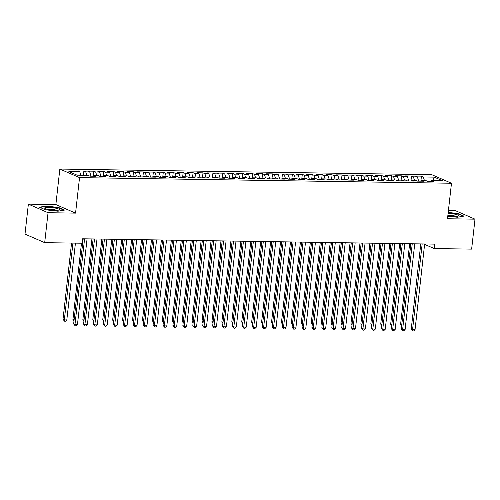 <?xml version="1.0" encoding="UTF-8"?>
<svg xmlns="http://www.w3.org/2000/svg" width="500" height="500" viewBox="0 0 500 500"><rect width="100%" height="100%" fill="white"/><g stroke="black" fill="none" stroke-linecap="round" stroke-linejoin="round"><path stroke-width="0.75" d="M28.363 204.144L48.05 212.706L75.556 213.125L55.862 204.562L28.363 204.144L25 234.1L44.694 242.662L82.125 243.225L82.625 238.787L434.706 244.119L434.206 248.556L471.637 249.119L475 219.169L455.306 210.606L448.425 210.5M55.862 204.562L59.844 169.056L431.788 174.688L451.481 183.25L79.538 177.619L59.844 169.056M432.75 180.55L434.256 177.138L423.338 176.969L421.444 176.15L415.487 176.062L417.381 176.881L413.406 176.819L411.519 176L405.562 175.906L407.45 176.731L403.475 176.669L401.587 175.85L395.631 175.756L397.519 176.581L393.55 176.519L391.656 175.7L385.7 175.606L387.594 176.431L383.619 176.369L381.731 175.55L375.775 175.456L377.663 176.281L373.694 176.219L371.8 175.4L365.844 175.306L367.731 176.131L363.762 176.069L361.875 175.25L355.913 175.156L357.806 175.981L353.831 175.919L351.944 175.1L345.988 175.006L347.875 175.831L343.906 175.769L342.013 174.95L336.056 174.856L337.944 175.681L333.975 175.619L332.088 174.8L326.125 174.706L328.019 175.531L324.044 175.469L322.156 174.65L316.2 174.556L318.087 175.381L314.119 175.319L312.225 174.5L306.269 174.406L308.156 175.231L304.188 175.169L302.3 174.344L296.344 174.256L298.231 175.075L294.256 175.019L292.369 174.194L286.413 174.106L288.3 174.925L284.331 174.869L282.438 174.044L276.481 173.956L278.375 174.775L274.4 174.719L272.512 173.894L266.556 173.806L268.444 174.625L264.469 174.569L262.581 173.744L256.625 173.656L258.512 174.475L254.544 174.419L252.656 173.594L246.694 173.506L248.588 174.325L244.613 174.269L242.725 173.444L236.769 173.356L238.656 174.175L234.688 174.119L232.794 173.294L226.838 173.206L228.725 174.025L224.756 173.969L222.869 173.144L216.906 173.056L218.8 173.875L214.825 173.819L212.938 172.994L206.981 172.906L208.869 173.725L204.9 173.669L203.006 172.844L197.05 172.756L198.938 173.575L194.969 173.512L193.081 172.694L187.119 172.606L189.013 173.425L185.037 173.363L183.15 172.544L177.194 172.456L179.081 173.275L175.113 173.212L173.219 172.394L167.262 172.306L169.156 173.125L165.181 173.062L163.294 172.244L157.338 172.156L159.225 172.975L155.25 172.913L153.363 172.094L147.406 172L149.294 172.825L145.325 172.763L143.431 171.944L137.475 171.85L139.369 172.675L135.394 172.613L133.506 171.794L127.55 171.7L129.438 172.525L125.463 172.463L123.575 171.644L117.619 171.55L119.506 172.375L115.538 172.312L113.65 171.494L107.688 171.4L109.581 172.225L105.606 172.162L103.719 171.344L97.762 171.25L99.65 172.075L95.681 172.013L93.787 171.194L87.831 171.1L89.719 171.925L85.75 171.863L83.863 171.044L77.9 170.95L79.794 171.775L80.844 175.225M434.256 177.138L442.456 180.7L431.531 180.531L430.944 181.319M79.794 171.775L68.869 171.606L77.069 175.169L87.987 175.338L89.875 176.156L95.838 176.25L93.944 175.425L97.919 175.487L99.806 176.306L105.763 176.4L103.875 175.575L107.844 175.637L109.738 176.456L115.694 176.55L113.806 175.725L117.775 175.787L119.663 176.606L125.625 176.7L123.731 175.875L127.706 175.938L129.594 176.756L135.55 176.85L133.663 176.025L137.631 176.088L139.525 176.906L145.481 177L143.594 176.175L147.562 176.238L149.45 177.056L155.412 177.15L153.519 176.325L157.494 176.388L159.381 177.206L165.338 177.3L163.45 176.475L167.419 176.537L169.312 177.356L175.269 177.45L173.375 176.625L177.35 176.688L179.237 177.512L185.194 177.6L183.306 176.781L187.281 176.838L189.169 177.662L195.125 177.75L193.238 176.931L197.206 176.988L199.1 177.812L205.056 177.9L203.162 177.081L207.138 177.138L209.025 177.963L214.981 178.05L213.094 177.231L217.069 177.288L218.956 178.113L224.913 178.2L223.025 177.381L226.994 177.438L228.881 178.263L234.844 178.35L232.95 177.531L236.925 177.587L238.812 178.412L244.769 178.5L242.881 177.681L246.85 177.738L248.744 178.562L254.7 178.65L252.812 177.831L256.781 177.887L258.669 178.713L264.631 178.8L262.738 177.981L266.712 178.038L268.6 178.863L274.556 178.95L272.669 178.131L276.637 178.188L278.531 179.013L284.488 179.1L282.6 178.281L286.569 178.344L288.456 179.163L294.413 179.25L292.525 178.431L296.5 178.494L298.387 179.312L304.344 179.4L302.456 178.581L306.425 178.644L308.319 179.462L314.275 179.55L312.381 178.731L316.356 178.794L318.244 179.613L324.2 179.7L322.312 178.881L326.287 178.944L328.175 179.762L334.131 179.856L332.244 179.031L336.213 179.094L338.106 179.913L344.062 180.006L342.169 179.181L346.144 179.244L348.031 180.062L353.988 180.156L352.1 179.331L356.069 179.394L357.962 180.212L363.919 180.306L362.031 179.481L366 179.544L367.887 180.362L373.85 180.456L371.956 179.631L375.931 179.694L377.819 180.512L383.775 180.606L381.887 179.781L385.856 179.844L387.75 180.662L393.706 180.756L391.819 179.931L395.788 179.994L397.675 180.812L403.638 180.906L401.744 180.081L405.719 180.144L407.606 180.963L413.562 181.056L411.675 180.231L415.644 180.294L417.537 181.112L423.494 181.206L421.606 180.381L425.575 180.444L427.463 181.262L433.419 181.356L431.531 180.531M85.75 171.863L86.8 175.319M89.719 171.925L91.013 176.175M95.681 172.013L96.731 175.469M99.65 172.075L100.944 176.325M93.944 175.425L93.362 176.213M105.606 172.162L106.656 175.619M109.581 172.225L110.875 176.475M103.875 175.575L103.287 176.363M115.538 172.312L116.587 175.769M119.506 172.375L120.8 176.625M113.806 175.725L113.219 176.513M125.463 172.463L126.519 175.919M129.438 172.525L130.731 176.775M123.731 175.875L123.144 176.663M135.394 172.613L136.444 176.069M139.369 172.675L140.656 176.925M133.663 176.025L133.075 176.812M145.325 172.763L146.375 176.219M149.294 172.825L150.588 177.075M143.594 176.175L143.006 176.962M155.25 172.913L156.306 176.369M159.225 172.975L160.519 177.225M153.519 176.325L152.931 177.113M165.181 173.062L166.231 176.519M169.156 173.125L170.444 177.375M163.45 176.475L162.862 177.262M175.113 173.212L176.163 176.669M179.081 173.275L180.375 177.525M173.375 176.625L172.794 177.413M185.037 173.363L186.088 176.819M189.013 173.425L190.306 177.675M183.306 176.781L182.719 177.562M194.969 173.512L196.019 176.969M198.938 173.575L200.231 177.825M193.238 176.931L192.65 177.712M204.9 173.669L205.95 177.119M208.869 173.725L210.162 177.975M203.162 177.081L202.581 177.862M214.825 173.819L215.875 177.269M218.8 173.875L220.094 178.125M213.094 177.231L212.506 178.012M224.756 173.969L225.806 177.419M228.725 174.025L230.019 178.275M223.025 177.381L222.438 178.162M234.688 174.119L235.738 177.569M238.656 174.175L239.95 178.425M232.95 177.531L232.369 178.312M244.613 174.269L245.662 177.719M248.588 174.325L249.881 178.581M242.881 177.681L242.294 178.463M254.544 174.419L255.594 177.875M258.512 174.475L259.806 178.731M252.812 177.831L252.225 178.612M264.469 174.569L265.525 178.025M268.444 174.625L269.738 178.881M262.738 177.981L262.15 178.762M274.4 174.719L275.45 178.175M278.375 174.775L279.662 179.031M272.669 178.131L272.081 178.912M284.331 174.869L285.381 178.325M288.3 174.925L289.594 179.181M282.6 178.281L282.013 179.062M294.256 175.019L295.312 178.475M298.231 175.075L299.525 179.331M292.525 178.431L291.938 179.213M304.188 175.169L305.238 178.625M308.156 175.231L309.45 179.481M302.456 178.581L301.869 179.363M314.119 175.319L315.169 178.775M318.087 175.381L319.381 179.631M312.381 178.731L311.8 179.513M324.044 175.469L325.094 178.925M328.019 175.531L329.312 179.781M322.312 178.881L321.725 179.662M333.975 175.619L335.025 179.075M337.944 175.681L339.237 179.931M332.244 179.031L331.656 179.819M343.906 175.769L344.956 179.225M347.875 175.831L349.169 180.081M342.169 179.181L341.587 179.969M353.831 175.919L354.881 179.375M357.806 175.981L359.1 180.231M352.1 179.331L351.512 180.119M363.762 176.069L364.812 179.525M367.731 176.131L369.025 180.381M362.031 179.481L361.444 180.269M373.694 176.219L374.744 179.675M377.663 176.281L378.956 180.531M371.956 179.631L371.375 180.419M383.619 176.369L384.669 179.825M387.594 176.431L388.881 180.681M381.887 179.781L381.3 180.569M393.55 176.519L394.6 179.975M397.519 176.581L398.812 180.831M391.819 179.931L391.231 180.719M403.475 176.669L404.531 180.125M407.45 176.731L408.744 180.981M401.744 180.081L401.156 180.869M413.406 176.819L414.456 180.275M417.381 176.881L418.669 181.131M411.675 180.231L411.087 181.019M423.338 176.969L424.387 180.425M421.606 180.381L421.019 181.169M48.05 212.706L44.694 242.662M451.481 183.25L447.494 218.75L475 219.169M75.556 213.125L79.538 177.619M424.613 244.381L434.206 248.556M447.788 216.169L457.281 217.256L463.9 216.112L457.969 213.531L448.206 212.419M64.556 210.069L58.625 207.488L46.075 206.056L39.462 207.2L45.394 209.781L57.938 211.213L64.556 210.069M421.444 176.15L420.881 181.169M411.519 176L410.956 181.012M401.587 175.85L401.025 180.863M391.656 175.7L391.094 180.712M381.731 175.55L381.169 180.562M371.8 175.4L371.238 180.413M361.875 175.25L361.312 180.263M351.944 175.1L351.381 180.113M342.013 174.95L341.45 179.963M332.088 174.8L331.525 179.812M322.156 174.65L321.594 179.662M312.225 174.5L311.663 179.513M302.3 174.344L301.737 179.363M292.369 174.194L291.806 179.213M282.438 174.044L281.875 179.062M272.512 173.894L271.95 178.912M262.581 173.744L262.019 178.762M252.656 173.594L252.087 178.612M242.725 173.444L242.162 178.463M232.794 173.294L232.231 178.312M222.869 173.144L222.306 178.162M212.938 172.994L212.375 178.012M203.006 172.844L202.444 177.862M193.081 172.694L192.519 177.712M183.15 172.544L182.587 177.562M173.219 172.394L172.656 177.413M163.294 172.244L162.731 177.262M153.363 172.094L152.8 177.106M143.431 171.944L142.869 176.956M133.506 171.794L132.944 176.806M123.575 171.644L123.012 176.656M113.65 171.494L113.088 176.506M103.719 171.344L103.156 176.356M93.787 171.194L93.225 176.206M83.863 171.044L83.387 175.269M457.931 213.875L457.969 213.531M58.587 207.831L58.625 207.488M46.037 206.394L46.075 206.056M420.781 243.906L411.231 329.069L412.562 329.644L422.175 243.925M415.044 329.681L413.738 330.944L412.744 330.925L412.562 329.644L415.044 329.681L424.656 243.962M412.744 330.925L411.231 329.069M409.637 243.738L400.588 324.438L401.75 324.944M401.619 326.087L400.588 324.438M410.856 243.756L401.3 328.919L402.631 329.494L412.25 243.775M405.112 329.531L403.806 330.794L402.819 330.775L402.631 329.494L405.112 329.531L414.731 243.812M402.819 330.775L401.3 328.919M400.925 243.606L391.375 328.769L392.706 329.344L402.319 243.625M395.188 329.381L393.881 330.637L392.887 330.625L392.706 329.344L395.188 329.381L404.8 243.663M392.887 330.625L391.375 328.769M399.706 243.588L390.656 324.288L391.819 324.794M391.688 325.938L390.656 324.288M389.781 243.438L380.725 324.137L381.887 324.644M381.763 325.788L380.725 324.137M447.844 215.644A7.369 1.269 6.4 0 0 458.263 216.062A7.369 1.269 6.4 0 0 455.188 214.231A7.369 1.269 6.4 0 0 448.094 213.4M455.844 216.4A5.044 0.869 6.4 0 0 453.825 215.756A5.044 0.869 6.4 0 0 447.894 215.194M448.175 212.7L457.738 213.787L463.312 216.213M48.125 209.525A7.369 1.269 6.4 0 0 58.919 210.025A7.369 1.269 6.4 0 0 55.844 208.188A7.369 1.269 6.4 0 0 47.538 207.356A7.369 1.269 6.4 0 0 44.962 208.456A7.369 1.269 6.4 0 0 48.125 209.525M56.5 210.356A5.044 0.869 6.4 0 0 54.475 209.713A5.044 0.869 6.4 0 0 47.25 209.319M40.006 207.438L46.238 206.356L58.394 207.75L63.969 210.169M390.994 243.456L381.444 328.619L382.775 329.194L392.388 243.475M385.256 329.231L383.95 330.487L382.956 330.475L382.775 329.194L385.256 329.231L394.869 243.512M382.956 330.475L381.444 328.619M381.069 243.306L371.512 328.469L372.844 329.044L382.463 243.325M375.325 329.081L374.019 330.337L373.031 330.325L372.844 329.044L375.325 329.081L384.944 243.363M373.031 330.325L371.512 328.469M379.85 243.287L370.8 323.988L371.962 324.494M371.831 325.637L370.8 323.988M369.925 243.137L360.869 323.837L362.031 324.344M361.9 325.487L360.869 323.837M371.138 243.156L361.587 328.319L362.919 328.894L372.531 243.175M365.4 328.931L364.094 330.188L363.1 330.175L362.919 328.894L365.4 328.931L375.012 243.212M363.1 330.175L361.587 328.319M359.994 242.987L350.944 323.688L352.1 324.194M351.975 325.337L350.944 323.688M361.206 243.006L351.656 328.169L352.987 328.744L362.6 243.025M355.469 328.781L354.162 330.037L353.169 330.025L352.987 328.744L355.469 328.781L365.081 243.062M353.169 330.025L351.656 328.169M350.062 242.838L341.012 323.537L342.175 324.044M342.044 325.188L341.012 323.537M351.281 242.856L341.725 328.019L343.056 328.594L352.675 242.875M345.538 328.631L344.237 329.888L343.244 329.875L343.056 328.594L345.538 328.631L355.156 242.913M343.244 329.875L341.725 328.019M340.138 242.688L331.081 323.387L332.244 323.894M332.119 325.037L331.081 323.387M341.35 242.706L331.8 327.863L333.131 328.444L342.744 242.725M335.613 328.481L334.306 329.738L333.312 329.725L333.131 328.444L335.613 328.481L345.225 242.763M333.312 329.725L331.8 327.863M330.206 242.537L321.156 323.237L322.312 323.744M322.188 324.888L321.156 323.237M331.425 242.556L321.869 327.713L323.2 328.294L332.812 242.575M325.681 328.331L324.375 329.588L323.381 329.575L323.2 328.294L325.681 328.331L335.3 242.613M323.381 329.575L321.869 327.713M320.275 242.387L311.225 323.088L312.387 323.594M312.256 324.738L311.225 323.088M321.494 242.406L311.938 327.562L313.269 328.144L322.887 242.425M315.756 328.181L314.45 329.438L313.456 329.425L313.269 328.144L315.756 328.181L325.369 242.463M313.456 329.425L311.938 327.562M310.35 242.237L301.294 322.938L302.456 323.444M302.331 324.588L301.294 322.938M311.562 242.256L302.013 327.413L303.344 327.994L312.956 242.275M305.825 328.031L304.519 329.288L303.525 329.275L303.344 327.994L305.825 328.031L315.438 242.312M303.525 329.275L302.013 327.413M300.419 242.087L291.369 322.788L292.531 323.294M292.4 324.438L291.369 322.788M301.637 242.106L292.081 327.262L293.412 327.844L303.025 242.125M295.894 327.881L294.587 329.137L293.6 329.125L293.412 327.844L295.894 327.881L305.512 242.162M293.6 329.125L292.081 327.262M290.487 241.938L281.438 322.638L282.6 323.144M282.469 324.288L281.438 322.638M291.706 241.95L282.156 327.113L283.481 327.694L293.1 241.975M285.969 327.731L284.662 328.988L283.669 328.975L283.481 327.694L285.969 327.731L295.581 242.013M283.669 328.975L282.156 327.113M280.562 241.781L271.506 322.488L272.669 322.994M272.544 324.137L271.506 322.488M281.775 241.8L272.225 326.962L273.556 327.544L283.169 241.825M276.038 327.581L274.731 328.837L273.738 328.825L273.556 327.544L276.038 327.581L285.65 241.863M273.738 328.825L272.225 326.962M270.631 241.631L261.581 322.337L262.744 322.844M262.613 323.988L261.581 322.337M271.85 241.65L262.294 326.812L263.625 327.394L273.244 241.675M266.106 327.431L264.8 328.688L263.812 328.675L263.625 327.394L266.106 327.431L275.725 241.713M263.812 328.675L262.294 326.812M260.7 241.481L251.65 322.188L252.812 322.694M252.681 323.837L251.65 322.188M261.919 241.5L252.369 326.662L253.7 327.244L263.312 241.525M256.181 327.281L254.875 328.537L253.881 328.525L253.7 327.244L256.181 327.281L265.794 241.562M253.881 328.525L252.369 326.662M250.775 241.331L241.719 322.038L242.881 322.544M242.756 323.688L241.719 322.038M251.988 241.35L242.438 326.512L243.769 327.094L253.381 241.375M246.25 327.131L244.944 328.387L243.95 328.369L243.769 327.094L246.25 327.131L255.863 241.412M243.95 328.369L242.438 326.512M240.844 241.181L231.794 321.887L232.956 322.394M232.825 323.537L231.794 321.887M242.062 241.2L232.506 326.362L233.837 326.944L243.456 241.225M236.319 326.981L235.019 328.237L234.025 328.219L233.837 326.944L236.319 326.981L245.938 241.262M234.025 328.219L232.506 326.362M230.919 241.031L221.863 321.737L223.025 322.238M222.894 323.387L221.863 321.737M232.131 241.05L222.581 326.213L223.912 326.794L233.525 241.075M226.394 326.831L225.087 328.088L224.094 328.069L223.912 326.794L226.394 326.831L236.006 241.112M224.094 328.069L222.581 326.213M220.987 240.881L211.938 321.587L213.094 322.088M212.969 323.237L211.938 321.587M222.2 240.9L212.65 326.062L213.981 326.644L223.594 240.925M216.462 326.681L215.156 327.938L214.163 327.919L213.981 326.644L216.462 326.681L226.081 240.963M214.163 327.919L212.65 326.062M211.056 240.731L202.006 321.438L203.169 321.938M203.038 323.088L202.006 321.438M212.275 240.75L202.719 325.913L204.05 326.494L213.669 240.775M206.531 326.531L205.231 327.788L204.237 327.769L204.05 326.494L206.531 326.531L216.15 240.812M204.237 327.769L202.719 325.913M201.131 240.581L192.075 321.287L193.238 321.788M193.113 322.931L192.075 321.287M202.344 240.6L192.794 325.763L194.125 326.344L203.738 240.625M196.606 326.381L195.3 327.638L194.306 327.619L194.125 326.344L196.606 326.381L206.219 240.662M194.306 327.619L192.794 325.763M191.2 240.431L182.15 321.138L183.306 321.637M183.181 322.781L182.15 321.138M192.419 240.45L182.862 325.613L184.194 326.188L193.806 240.469M186.675 326.225L185.369 327.488L184.375 327.469L184.194 326.188L186.675 326.225L196.294 240.506M184.375 327.469L182.862 325.613M182.488 240.3L172.938 325.462L174.262 326.037L183.881 240.319M176.75 326.075L175.444 327.337L174.45 327.319L174.262 326.037L176.75 326.075L186.363 240.356M174.45 327.319L172.938 325.462M172.556 240.15L163.006 325.312L164.338 325.887L173.95 240.169M166.819 325.925L165.512 327.188L164.519 327.169L164.338 325.887L166.819 325.925L176.431 240.206M164.519 327.169L163.006 325.312M162.631 240L153.075 325.163L154.406 325.737L164.025 240.019M156.888 325.775L155.581 327.038L154.594 327.019L154.406 325.737L156.888 325.775L166.506 240.056M154.594 327.019L153.075 325.163M152.7 239.85L143.15 325.012L144.475 325.588L154.094 239.869M146.962 325.625L145.656 326.887L144.662 326.869L144.475 325.588L146.962 325.625L156.575 239.906M144.662 326.869L143.15 325.012M142.769 239.7L133.219 324.862L134.55 325.438L144.162 239.719M137.031 325.475L135.725 326.731L134.731 326.719L134.55 325.438L137.031 325.475L146.644 239.756M134.731 326.719L133.219 324.862M132.844 239.55L123.287 324.712L124.619 325.288L134.238 239.569M127.1 325.325L125.794 326.581L124.806 326.569L124.619 325.288L127.1 325.325L136.719 239.606M124.806 326.569L123.287 324.712M181.269 240.281L172.219 320.988L173.381 321.488M173.25 322.631L172.219 320.988M171.344 240.131L162.288 320.831L163.45 321.337M163.325 322.481L162.288 320.831M161.412 239.981L152.363 320.681L153.525 321.188M153.394 322.331L152.363 320.681M151.481 239.831L142.431 320.531L143.594 321.037M143.463 322.181L142.431 320.531M141.556 239.681L132.5 320.381L133.663 320.887M133.537 322.031L132.5 320.381M131.625 239.531L122.575 320.231L123.737 320.737M123.606 321.881L122.575 320.231M121.7 239.381L112.644 320.081L113.806 320.588M113.675 321.731L112.644 320.081M122.912 239.4L113.362 324.562L114.694 325.138L124.306 239.419M117.175 325.175L115.869 326.431L114.875 326.419L114.694 325.138L117.175 325.175L126.788 239.456M114.875 326.419L113.362 324.562M111.769 239.231L102.719 319.931L103.875 320.438M103.75 321.581L102.719 319.931M112.981 239.25L103.431 324.412L104.763 324.988L114.375 239.269M107.244 325.025L105.938 326.281L104.944 326.269L104.763 324.988L107.244 325.025L116.856 239.306M104.944 326.269L103.431 324.412M101.838 239.081L92.788 319.781L93.95 320.288M93.819 321.431L92.788 319.781M103.056 239.1L93.5 324.263L94.831 324.837L104.45 239.119M97.312 324.875L96.013 326.131L95.019 326.119L94.831 324.837L97.312 324.875L106.931 239.156M95.019 326.119L93.5 324.263M91.912 238.931L82.856 319.631L84.019 320.138M83.894 321.281L82.856 319.631M93.125 238.95L83.575 324.113L84.906 324.688L94.519 238.969M87.387 324.725L86.081 325.981L85.087 325.969L84.906 324.688L87.387 324.725L97 239.006M85.087 325.969L83.575 324.113M81.481 243.219L72.931 319.481L74.088 319.988M73.963 321.131L72.931 319.481M83.194 238.8L73.644 323.956L74.975 324.538L84.588 238.819M77.456 324.575L76.15 325.831L75.156 325.819L74.975 324.538L77.456 324.575L87.075 238.856M75.156 325.819L73.644 323.956M71.556 243.069L63 319.331L64.331 319.913L66.812 319.95L75.431 243.125M72.95 243.088L64.331 319.913L64.513 321.188L63 319.331M66.812 319.95L65.506 321.206L64.513 321.188"/></g></svg>
